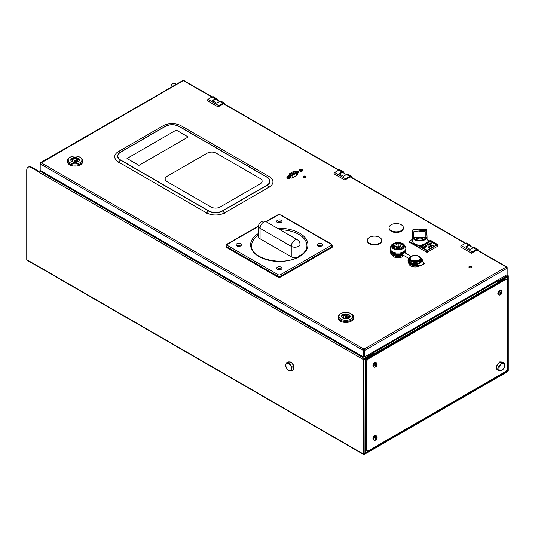 <?xml version="1.0" encoding="UTF-8"?>
<svg xmlns="http://www.w3.org/2000/svg" width="535" height="535" viewBox="0 0 535 535"><rect width="100%" height="100%" fill="white"/><g stroke="black" fill="none" stroke-linecap="round" stroke-linejoin="round"><path stroke-width="0.8" d="M363.8 359.366L363.8 358.952A1.023 0.588 0 0 0 365.251 358.952L364.703 358.637L373.577 353.515L364.161 358.952L364.161 358.323L373.577 352.886L374.119 353.829L365.251 358.952L365.251 453.011L363.8 453.192M364.609 453.586L364.161 454.469L363.439 454.055L364.161 453.847L363.981 359.266L363.439 359.58L38.881 172.196A1.023 0.588 -60 0 1 38.901 171.976L31.277 167.595A6.4 3.698 -120 0 0 28.074 167.281A6.4 3.698 -120 0 0 26.75 170.21L26.75 259.669A1.023 0.588 -60 0 0 26.964 260.137L363.653 454.523A1.023 0.588 120 0 0 364.161 454.469L507.528 371.705A1.023 0.588 120 0 0 508.25 370.447L508.25 275.973A1.023 0.588 120 0 0 508.036 275.505A1.023 0.588 120 0 0 507.528 275.552L498.112 281.015M363.653 454.523A1.023 0.588 120 0 1 363.439 454.055L363.439 359.58A1.023 0.588 120 0 1 364.161 358.323L39.603 170.939A1.023 0.588 -60 0 0 38.901 171.976L38.881 172.196M508.25 370.447L507.528 371.705M507.789 276.234L508.25 275.973L507.528 275.552L507.528 276.18L498.446 281.423L506.986 276.495L507.528 276.809L507.708 276.287M498.112 280.989L497.931 280.882A1.023 0.588 60 0 1 498.633 281.918A1.023 0.588 60 0 1 498.653 282.139L507.528 276.809A1.023 0.588 0 0 0 507.829 276.388A1.023 0.588 0 0 0 507.528 275.973M172.344 83.988L172.885 83.674A6.4 3.698 60 0 1 176.089 83.988L175.547 84.303A6.4 3.698 -120 0 0 172.344 83.988A6.4 3.698 -120 0 0 171.019 86.917L171.019 87.345M176.456 84.202L176.089 83.988M175.915 84.517L175.547 84.303M28.074 167.281L28.616 166.967A6.4 3.698 60 0 1 31.819 167.281L31.277 167.595M39.088 171.481L31.819 167.281M363.981 359.266L363.566 359.025M40.399 170.478L39.603 170.939M374.092 353.816A1.023 0.588 -120 0 0 373.577 352.913L372.614 352.338L373.397 352.786L497.931 280.882M507.528 370.207L506.959 371.196M365.251 453.011L507.528 370.869L507.528 368.943M364.368 453.519L365.024 453.138M374.119 353.829L498.653 282.139M364.703 358.637L364.703 359.112M366.515 449.353A3.07 1.772 120 0 0 367.15 450.758L366.428 450.343A3.07 1.772 -60 0 1 365.793 448.932L366.515 449.353L366.515 362.402L365.793 361.981A3.07 1.772 -60 0 1 367.966 358.216L504.813 279.21A3.07 1.772 -60 0 1 506.665 279.344M365.793 448.932L365.793 361.981M367.15 450.758A3.07 1.772 120 0 0 368.689 450.604L505.535 371.598A3.07 1.772 120 0 0 507.708 367.833L507.708 280.882A3.07 1.772 120 0 0 505.535 279.631L504.813 279.21M367.966 358.216L368.689 358.637L505.535 279.631M368.689 358.637A3.07 1.772 120 0 0 366.515 362.402M285.844 364.883L285.884 366.515L286.947 368.608A4.093 2.367 60 0 1 285.844 364.883A4.093 2.367 -120 0 1 287.609 363.245A4.093 2.367 60 0 1 290.478 365.345A4.093 2.367 60 0 1 291.588 369.076L292.063 367.137L289.415 363.252L286.325 362.944L285.844 364.883M291.622 370.715L291.588 369.076A4.093 2.367 60 0 1 289.823 370.708L291.622 370.715L293.468 369.652L293.909 366.074L292.063 367.137M286.947 368.608L288.532 370.401L289.823 370.708A4.093 2.367 60 0 1 286.947 368.608M286.325 362.944L288.164 361.881L291.254 362.188L293.909 366.074M291.254 362.188L289.415 363.252M289.214 361.988A4.093 2.367 60 0 1 289.923 361.907A4.093 2.367 60 0 1 290.726 362.135M289.709 362.034A4.093 2.367 -120 0 0 288.766 362.215M291.588 362.677A4.093 2.367 60 0 1 293.635 365.679M293.855 366.508A4.093 2.367 60 0 1 293.581 368.695M503.328 363.245L501.623 362.964L500.432 364.917A4.093 2.367 -60 0 1 503.328 363.245L504.518 363.225L504.772 365.305A4.093 2.367 120 0 0 503.328 363.245M501.623 370.688L503.328 369.036A4.093 2.367 -60 0 1 500.432 370.708L501.623 370.688M498.72 370.434L500.432 370.708A4.093 2.367 -60 0 1 498.981 368.648L498.72 370.434L496.881 369.371L496.881 365.505L498.72 366.569L498.981 368.648A4.093 2.367 -60 0 1 500.432 364.917L498.72 366.569M504.772 365.305A4.093 2.367 -60 0 1 503.328 369.036L504.518 367.09L504.772 365.305M496.881 365.505L499.777 361.907L501.623 362.964M499.777 361.907L502.673 362.162L504.518 363.225M496.881 368.461A4.093 2.367 -60 0 1 496.667 367.311A4.093 2.367 -60 0 1 496.881 365.913M497.155 365.164A4.093 2.367 -60 0 1 499.369 362.416M500.385 361.961A4.093 2.367 -60 0 1 501.556 362.061M496.881 367.438A4.093 2.367 120 0 0 497.731 369.31M498.734 293.909A2.334 1.344 120 0 0 500.385 294.865A2.334 1.344 120 0 0 502.037 292.01A2.334 1.344 120 0 0 500.385 291.053A2.334 1.344 120 0 0 498.734 293.909M501.061 293.514A4.086 2.361 -120 0 1 500.967 293.996A4.026 3.116 -150.1 0 1 500.787 294.11A4.026 3.116 -150.1 0 1 500.599 294.21A4.086 2.361 60 0 0 500.693 293.728L500.553 293.648A4.086 2.361 0 0 1 499.991 293.862A4.026 1.043 -100.9 0 0 499.991 293.434A4.086 2.361 180 0 0 500.553 293.213L500.693 292.973A4.086 2.361 60 0 0 500.599 292.384A4.026 1.043 -19.1 0 0 500.787 292.277A4.026 1.043 -19.1 0 0 500.967 292.17A4.086 2.361 -120 0 1 501.061 292.759L501.201 292.839A4.086 2.361 180 0 0 501.576 292.518A4.026 3.116 30.1 0 1 501.576 292.946A4.086 2.361 0 0 1 501.201 293.267L500.098 292.859M501.863 291.261A2.434 1.404 120 0 0 501.469 290.779L500.78 290.378A2.434 1.404 120 0 0 498.901 291.027A2.434 1.404 120 0 0 497.844 293.474A2.434 1.404 120 0 0 498.346 294.591L499.035 294.986A2.434 1.404 120 0 0 499.657 295.086M500.967 293.996L500.365 293.294M500.72 293.28A2.434 1.404 120 0 0 501.048 292.625M373.838 439.181A2.334 1.344 120 0 0 375.483 440.131A2.334 1.344 120 0 0 377.135 437.276A2.334 1.344 120 0 0 375.483 436.319A2.334 1.344 120 0 0 373.838 439.181M375.256 438.025L376.165 438.78A4.086 2.361 -120 0 1 376.072 439.262A4.026 3.116 -150.1 0 1 375.891 439.375A4.026 3.116 -150.1 0 1 375.697 439.482A4.086 2.361 60 0 0 375.791 438.994L375.65 438.914A4.086 2.361 0 0 1 375.088 439.128A4.026 1.043 -100.9 0 0 375.088 438.7A4.086 2.361 180 0 0 375.65 438.486L375.791 438.239A4.086 2.361 60 0 0 375.697 437.65A4.026 1.043 -19.1 0 0 375.891 437.543A4.026 1.043 -19.1 0 0 376.072 437.436A4.086 2.361 -120 0 1 376.165 438.025L376.299 438.105A4.086 2.361 180 0 0 376.673 437.784A4.026 3.116 30.1 0 1 376.673 438.212L375.764 438.038M376.961 436.527A2.434 1.404 120 0 0 376.566 436.045L375.878 435.644A2.434 1.404 120 0 0 374.005 436.299A2.434 1.404 120 0 0 372.942 438.747A2.434 1.404 120 0 0 373.443 439.857L374.132 440.258A2.434 1.404 120 0 0 374.754 440.358M375.523 438.967A2.434 1.404 120 0 0 375.931 438.352M376.299 438.539A4.086 2.361 0 0 0 376.673 438.212M376.118 437.677L375.771 437.61M373.838 366.02A2.334 1.344 120 0 0 375.483 366.977A2.334 1.344 120 0 0 377.135 364.114A2.334 1.344 120 0 0 375.483 363.165A2.334 1.344 120 0 0 373.838 366.02M376.299 364.95A4.086 2.361 180 0 0 376.673 364.629A4.026 3.116 30.1 0 1 376.673 365.057A4.086 2.361 0 0 1 376.299 365.378L376.165 365.626A4.086 2.361 -120 0 1 376.072 366.107A4.026 3.116 -150.1 0 1 375.891 366.221A4.026 3.116 -150.1 0 1 375.697 366.321A4.086 2.361 60 0 0 375.791 365.84L375.65 365.759A4.086 2.361 0 0 1 375.088 365.973A4.026 1.043 -100.9 0 0 375.088 365.545A4.086 2.361 180 0 0 375.65 365.325L375.791 365.084A4.086 2.361 60 0 0 375.697 364.495A4.026 1.043 -19.1 0 0 375.891 364.382A4.026 1.043 -19.1 0 0 376.072 364.275A4.086 2.361 -120 0 1 376.165 364.87L375.256 364.435M376.961 363.372A2.434 1.404 120 0 0 376.566 362.884L375.878 362.489A2.434 1.404 120 0 0 374.005 363.138A2.434 1.404 120 0 0 372.942 365.586A2.434 1.404 120 0 0 373.443 366.702L374.132 367.097A2.434 1.404 120 0 0 374.754 367.197M374.821 365.184L375.791 365.84M375.603 365.713A2.434 1.404 120 0 0 376.058 364.937M376.118 364.522L375.771 364.455M376.673 365.057L375.764 364.883M466.767 247.504A3.07 1.772 -60 0 1 468.245 245.98A3.07 1.772 -60 0 1 469.784 245.826L473.094 247.738M506.953 267.64L507.153 268.182L364.569 350.505L364.027 350.191L364.027 356.671L364.569 356.979L364.569 350.505L364.001 349.161L363.432 350.505L40.192 163.877L41.068 162.714L40.192 163.222L40.192 170.357L363.432 356.979L363.974 356.671L363.974 350.191L363.499 349.917M182.776 80.899L40.392 163.342M41.068 162.714L364.001 349.161L506.277 267.012L507.153 267.52L506.277 267.012L507.153 268.182L507.153 274.656L364.569 356.979M363.974 350.191L363.432 350.505L363.432 356.979M211.913 97.062L183.913 80.899M297.547 174.838A1.759 1.016 0 0 0 296.885 174.323L296.885 173.694A1.759 1.016 180 0 1 297.634 174.524A1.759 1.016 180 0 1 297.119 175.246L292.658 177.821A1.759 1.016 180 0 1 289.977 177.687L289.769 177.513M289.147 175.788L288.88 175.948A1.759 1.016 0 0 0 288.452 176.349M287.843 178.168A0.896 0.515 180 0 1 288.278 178.081M288.392 178.081A0.896 0.515 180 0 1 288.826 178.168M363.646 349.582L364.355 349.582M288.572 176.517A1.759 1.016 180 0 1 288.88 175.32L289.147 175.166M303.719 176.41A1.277 0.742 0 0 0 303.719 177.453A1.277 0.742 0 0 0 305.532 177.453A1.277 0.742 0 0 0 305.532 176.41A1.277 0.742 0 0 0 303.719 176.41M469.529 266.49A1.277 0.742 0 0 0 469.529 267.54A1.277 0.742 0 0 0 471.342 267.54A1.277 0.742 0 0 0 471.342 266.49A1.277 0.742 0 0 0 469.529 266.49M392.309 254.867A5.758 3.324 0 0 0 392.81 255.884L393.686 256.118L393.7 255.61M393.078 256.171A5.758 3.324 0 0 0 402.106 256.827A5.758 3.324 0 0 0 403.584 255.355M296.825 173.153A0.896 0.515 0 0 0 298.022 173.113A0.896 0.515 0 0 0 298.276 172.812M471.516 267.64A1.525 0.883 0 0 0 471.516 266.39A1.525 0.883 0 0 0 469.356 266.39A1.525 0.883 0 0 0 469.356 267.64A1.525 0.883 0 0 0 471.516 267.64M470.706 246.361L470.706 246.267A2.815 1.625 120 0 0 470.125 244.983A2.815 1.625 120 0 0 468.713 245.124L465.677 246.876L470.131 249.444L473.167 247.692A2.815 1.625 -60 0 1 474.578 247.551L477.782 249.404A2.815 1.625 120 0 0 476.371 249.544L473.167 247.692M468.713 245.124L465.51 243.271A2.815 1.625 -60 0 1 466.921 243.131L470.125 244.983M465.51 243.271L461.351 245.672L460.622 246.929L471.489 253.202L472.211 251.945L461.351 245.672M478.364 250.554A2.815 1.625 120 0 0 477.782 249.404M472.211 251.945L476.371 249.544M506.277 267.012L476.919 250.066L471.489 253.202M476.919 250.066A1.023 0.588 -60 0 1 477.641 250.48M343.998 173.206L343.998 173.113A2.815 1.625 120 0 0 343.416 171.822A2.815 1.625 120 0 0 342.005 171.962L338.963 173.721L343.416 176.289L346.459 174.537A2.815 1.625 -60 0 1 347.864 174.397L351.074 176.249A2.815 1.625 120 0 0 349.663 176.383L346.459 174.537M342.005 171.962L338.802 170.117A2.815 1.625 -60 0 1 340.207 169.976L343.416 171.822M338.802 170.117L334.636 172.517L333.914 173.775L344.774 180.041L345.496 178.79L334.636 172.517M351.649 177.393A2.815 1.625 120 0 0 351.074 176.249M345.496 178.79L349.663 176.383M465.33 243.378L350.204 176.911L344.774 180.041M350.204 176.911A1.023 0.588 -60 0 1 350.927 177.326M217.284 100.052L217.284 99.958A2.815 1.625 120 0 0 216.702 98.667A2.815 1.625 120 0 0 215.297 98.808L212.255 100.567L216.708 103.135L219.751 101.382A2.815 1.625 -60 0 1 221.156 101.242L224.359 103.088A2.815 1.625 120 0 0 222.955 103.228L219.751 101.382M215.297 98.808L212.094 96.962A2.815 1.625 -60 0 1 213.498 96.822L216.702 98.667M212.094 96.962L207.928 99.363L207.205 100.62L218.066 106.886L218.788 105.636L207.928 99.363M224.941 104.238A2.815 1.625 120 0 0 224.359 103.088M218.788 105.636L222.955 103.228M338.622 170.217L223.496 103.75L218.066 106.886M223.496 103.75A1.023 0.588 -60 0 1 224.218 104.171M401.29 224.794A7.169 4.14 0 0 0 393.479 223.897A7.169 4.14 0 0 0 389.052 227.723A7.169 4.14 0 0 0 391.152 230.645A7.169 4.14 0 0 0 398.963 231.541A7.169 4.14 0 0 0 403.39 227.723A7.169 4.14 0 0 0 401.29 224.794M389.052 227.723L389.052 228.345A7.169 4.14 0 0 0 391.152 231.274A7.169 4.14 0 0 0 398.963 232.17A7.169 4.14 0 0 0 403.39 228.345L403.39 227.723M379.569 237.333A7.169 4.14 0 0 0 371.758 236.437A7.169 4.14 0 0 0 367.331 240.262A7.169 4.14 0 0 0 369.431 243.184A7.169 4.14 0 0 0 377.242 244.087A7.169 4.14 0 0 0 381.669 240.262A7.169 4.14 0 0 0 379.569 237.333M367.331 240.262L367.331 240.89A7.169 4.14 0 0 0 369.431 243.813A7.169 4.14 0 0 0 377.242 244.709A7.169 4.14 0 0 0 381.669 240.89L381.669 240.262M426.248 229.455L421.453 229.034L413.261 229.455A6.828 3.946 0 0 0 413.254 231.902L418.049 231L426.248 231.902A6.828 3.946 0 0 0 426.555 231.046L419.279 230.204L419.714 229.555L420.39 229.562L426.555 230.311A6.828 3.946 0 0 0 426.248 229.455L426.455 229.555A7.002 4.039 0 0 1 426.723 230.358L426.856 231.113M426.856 231.1L426.843 230.538A7.115 4.106 180 0 1 426.863 230.819L426.903 237.092L425.773 237.734A6.387 3.685 180 0 1 415.234 239.112A6.387 3.685 180 0 1 413.615 237.533L412.605 237.119L412.9 232.003A7.115 4.106 180 0 1 412.639 230.819A7.115 4.106 180 0 1 412.639 230.779A7.115 4.106 180 0 1 412.9 229.782L412.9 229.782M425.773 237.734L423.967 237.386L413.729 237.734M426.903 235.962L426.903 237.587L425.773 237.828L424.268 239.212C421.266 240.643 418.25 240.643 415.234 239.212L413.729 237.828M425.974 237.841A6.587 3.798 180 0 1 415.093 239.292A6.587 3.798 180 0 1 413.528 237.841L412.853 237.821L413.528 237.841M427.03 236.49A7.296 4.213 180 0 1 427.05 236.778A7.296 4.213 180 0 1 422.543 240.67A7.296 4.213 180 0 1 414.592 239.754A7.296 4.213 180 0 1 412.458 236.778A7.296 4.213 180 0 1 412.472 236.497M414.612 243.398L414.19 243.639L414.224 243.157A7.296 4.213 0 0 0 414.592 243.385A7.296 4.213 0 0 0 414.986 243.599L415.026 244.12A7.296 4.213 0 0 0 423.372 244.562M426.087 243.004A7.296 4.213 0 0 0 427.05 240.91L427.05 236.778M412.833 231.347L412.9 229.91M412.605 237.119L412.639 230.819M426.248 231.902L426.455 231.902A7.002 4.039 0 0 0 426.723 231.1L426.555 231.046M412.458 236.778L412.458 240.91A7.296 4.213 0 0 0 414.19 243.639M412.853 237.821L412.599 235.962M426.903 237.092L426.455 231.902M426.863 230.819A7.115 4.106 180 0 1 426.843 231.247L427.03 236.437L426.836 231.26A7.115 4.106 180 0 1 426.602 232.003M426.689 231.802L426.669 231.347M426.656 231.073L426.602 229.782A7.115 4.106 180 0 1 426.836 230.525L420.37 229.582L419.32 230.177L426.555 231.033A6.828 3.946 0 0 0 426.555 230.324M413.261 229.455L413.053 229.555A7.002 4.039 0 0 0 413.053 231.902L412.9 232.003M417.019 244.816L417.019 245.124A6.948 4.012 0 0 0 422.362 245.15M427.351 250.627L437.643 244.569L430.615 240.389L419.754 246.655L419.754 247.705L409.255 241.639L409.255 242.141L426.629 252.172L426.629 250.627L427.351 250.627L427.351 252.172L437.49 246.321L437.49 244.776M437.49 245.906L437.49 246.321M430.615 241.011L430.615 241.432L430.434 240.91L420.657 246.555L427.171 250.313L436.948 244.669L430.434 240.91M412.458 239.372L409.255 241.225L409.255 241.639M429.705 240.91L427.05 239.372M419.754 246.655L426.629 250.627M426.629 250.835L427.171 251.149L427.171 250.694M430.454 245.625L431.718 246.361L431.003 246.775L431.478 246.347L430.481 246.474L430.956 246.053L430.468 245.766L429.739 246.04L430.454 245.625M424.288 247.832L424.91 247.437L424.288 247.832L424.663 247.471L423.64 247.458L424.141 247.17L423.526 246.809L424.87 247.458M424.369 246.321L425.753 246.989L425.138 247.344L425.506 246.983L424.482 246.969L424.991 246.682L424.369 246.321M425.378 245.705L426.703 245.699L426.716 246.468L425.378 246.474L425.378 245.705M429.926 247.391L428.274 247.638L428.308 246.909M436.406 244.983L430.434 241.532L421.199 246.862M431.832 244.883L433.424 245.418L432.133 245.09L432.688 245.839L431.391 245.525L431.946 246.267L431.023 245.344L432.387 245.672L431.805 244.849L432.387 245.672M430.916 246.073L429.772 246.06M431.685 246.381L430.909 246.715M431.437 246.374L430.387 246.421M428.909 246.561L429.511 246.214L430.775 246.943L428.909 246.561M431.27 243.064L431.284 243.833L429.946 243.84L429.939 243.071M429.852 244.214L428.97 243.666M430.267 244.328L428.535 244.281M429.418 244.829L428.12 244.174M427.184 244.495L428.127 245.652L427.184 244.495M431.27 243.024L431.284 243.793L429.946 243.799L429.939 243.03L431.27 243.024M431.15 243.719L431.156 243.091L430.073 243.104L430.06 243.733L431.15 243.719M428.308 246.869L429.966 247.371L428.274 247.598L428.308 246.869M428.716 246.782L428.388 247.531L429.719 247.364L428.716 246.782M428.936 243.646L430.314 244.314L428.461 244.234L429.344 244.876L428.074 244.141L429.933 244.221L428.936 243.646M425.512 245.779L425.492 246.408L426.582 246.394L426.589 245.766L425.512 245.779M431.15 243.759L431.156 243.131L430.073 243.144L430.06 243.773M342.895 318.118A4.119 2.381 180 0 1 341.738 316.466A4.119 2.381 180 0 1 344.286 314.272A4.119 2.381 180 0 1 348.773 314.787A4.119 2.381 180 0 1 349.984 316.466A4.119 2.381 180 0 1 348.827 318.118M342.841 318.091L342.841 318.091A4.273 2.468 180 0 1 342.841 314.6A4.273 2.468 180 0 1 348.887 314.6A4.273 2.468 180 0 1 348.887 318.091A4.273 2.468 180 0 1 342.841 318.091M351.294 313.878L350.713 313.543A6.861 3.959 180 0 1 350.713 319.141A6.861 3.959 180 0 1 341.009 319.141A6.861 3.959 180 0 1 341.009 313.543A6.861 3.959 180 0 1 350.713 313.543L351.294 313.878A7.677 4.434 0 0 1 353.541 317.014L353.541 318.017A7.677 4.434 0 0 1 348.8 322.11A7.677 4.434 0 0 1 340.434 321.147A7.677 4.434 0 0 1 338.18 318.017L338.18 317.014A7.677 4.434 0 0 0 340.434 320.144A7.677 4.434 0 0 0 348.8 321.107A7.677 4.434 0 0 0 353.541 317.014M341.009 313.543L340.434 313.878A7.677 4.434 0 0 0 338.18 317.014M343.41 318.365L343.37 317.382L342.52 317.857M343.37 317.382A2.715 1.565 180 0 1 343.149 316.773A2.715 1.565 180 0 1 347.034 315.349L347.984 314.827L348.171 317.79M342.012 317.322A3.966 2.294 180 0 1 343.53 314.908A3.966 2.294 180 0 1 347.984 314.827M347.168 318.345L347.034 315.349M343.985 318.559L344.687 318.171A2.715 1.565 180 0 0 348.573 316.773A2.715 1.565 180 0 0 348.352 316.138L348.298 317.449M349.709 317.322A3.966 2.294 180 0 0 349.295 315.61L348.352 316.138M345.416 317.008A0.615 0.354 180 0 1 346.305 316.513A0.615 0.354 180 0 1 345.416 317.008M72.098 161.777A4.119 2.381 180 0 1 70.941 160.125A4.119 2.381 180 0 1 73.489 157.925A4.119 2.381 180 0 1 77.976 158.44A4.119 2.381 180 0 1 79.187 160.125A4.119 2.381 180 0 1 78.03 161.777M72.038 161.744L72.038 161.744A4.273 2.468 180 0 1 72.038 158.253A4.273 2.468 180 0 1 78.083 158.253A4.273 2.468 180 0 1 78.083 161.744A4.273 2.468 180 0 1 72.038 161.744M80.491 157.531L79.916 157.196A6.861 3.959 180 0 1 79.916 162.8A6.861 3.959 180 0 1 70.212 162.8A6.861 3.959 180 0 1 70.212 157.196A6.861 3.959 180 0 1 79.916 157.196L80.491 157.531A7.677 4.434 0 0 1 82.744 160.667L82.744 161.67A7.677 4.434 0 0 1 78.003 165.77A7.677 4.434 0 0 1 69.63 164.807A7.677 4.434 0 0 1 67.383 161.67L67.383 160.667A7.677 4.434 0 0 0 69.63 163.804A7.677 4.434 0 0 0 78.003 164.767A7.677 4.434 0 0 0 82.744 160.667M70.212 157.196L69.63 157.531A7.677 4.434 0 0 0 67.383 160.667M72.613 162.018L72.573 161.042L71.717 161.517M72.573 161.042A2.715 1.565 180 0 1 72.352 160.433A2.715 1.565 180 0 1 76.237 159.002L77.18 158.48L77.368 161.443M71.215 160.975A3.966 2.294 180 0 1 72.733 158.561A3.966 2.294 180 0 1 77.18 158.48M76.365 162.005L76.237 159.002M73.188 162.219L73.89 161.831A2.715 1.565 180 0 0 77.776 160.433A2.715 1.565 180 0 0 77.555 159.791L77.495 161.109M78.912 160.975A3.966 2.294 180 0 0 78.498 159.269L77.555 159.791M74.619 160.66A0.615 0.354 180 0 1 75.509 160.172A0.615 0.354 180 0 1 74.619 160.66M393.767 243.679C399.03 240.375 408.018 245.565 402.293 248.601C397.03 251.911 388.042 246.715 393.767 243.679M402.3 244.368A5.617 3.243 180 0 1 403.644 246.495C403.905 246.829 403.39 247.524 402.086 248.581C397.057 250.179 393.834 249.484 392.416 246.495A5.617 3.243 180 0 1 393.76 244.368M393.165 245.919A7.858 4.534 0 0 0 392.476 246.281A7.858 4.534 0 0 0 392.422 246.307M390.216 248.427L390.175 249.377A7.858 4.534 0 0 0 394.93 253.657A7.858 4.534 0 0 0 403.584 252.694A7.858 4.534 0 0 0 405.884 249.377L405.844 248.427C404.881 244.97 403.363 243.171 401.297 243.037A6.42 3.705 180 0 1 402.567 248.849A6.42 3.705 180 0 1 393.492 248.849A6.42 3.705 180 0 1 393.492 243.606A6.42 3.705 180 0 1 394.763 243.037A6.42 3.705 180 0 1 401.297 243.037L394.763 243.037L393.292 243.699C391.74 244.341 390.71 245.913 390.216 248.427A7.818 4.514 0 0 0 394.95 252.687A7.818 4.514 0 0 0 403.557 251.731A7.818 4.514 0 0 0 405.844 248.427M403.637 246.307A7.858 4.534 0 0 0 402.895 245.919M396.542 256.325L397.518 256.412L397.518 257.027L398.394 257.248L398.542 256.399L398.542 257.041A6.654 3.845 0 0 0 400.1 256.847L400.1 256.238M397.518 257.027L397.518 256.399M403.55 255.342A6.654 3.845 0 0 1 403.082 255.697L403.082 255.269M392.964 255.703L392.81 255.182M402.173 254.54A7.55 4.36 0 0 1 401.725 254.7A7.55 4.36 180 0 1 390.476 250.895A7.55 4.36 180 0 1 390.483 250.748M392.784 255.075L403.189 255.128A7.55 4.36 0 0 1 395.024 255.937A7.55 4.36 0 0 1 390.476 251.938L390.476 250.895M401.725 254.7L401.29 254.446A6.962 4.019 180 0 1 391.573 252.4M404.487 252.4A6.962 4.019 180 0 1 404.42 252.493A7.169 4.14 0 0 0 404.988 251.597M405.577 250.748A7.55 4.36 180 0 1 405.583 250.895A7.55 4.36 180 0 1 404.861 252.754M410.138 257.388A7.169 4.14 0 0 0 410.131 257.388A7.169 4.14 0 0 0 408.031 260.318L408.031 260.946A7.169 4.14 0 0 0 408.707 262.698L409.402 263.554A6.4 3.698 0 0 0 417.975 265.32M408.793 262.812L408.793 263.247A6.4 3.698 0 0 0 412.712 266.651A6.4 3.698 0 0 0 419.667 265.888M408.707 262.698A7.169 4.14 0 0 0 416.912 264.965M408.031 260.318A7.169 4.14 0 0 0 416.457 264.39L416.457 264.812L419.928 265.975A10.239 5.912 0 0 0 422.436 264.919A10.239 5.912 0 0 0 424.275 263.467L422.249 261.047A7.169 4.14 0 0 0 422.362 260.318A7.169 4.14 0 0 0 420.256 257.388M391.072 251.597A7.169 4.14 0 0 0 401.437 254.245L401.437 254.118A7.169 4.14 0 0 0 403.096 253.403A7.169 4.14 0 0 0 404.333 252.446L411.161 256.385M420.57 257.95A6.761 3.899 180 0 1 421.814 261.107A6.761 3.899 180 0 1 419.975 263.08A6.761 3.899 180 0 1 413.254 264.056A6.761 3.899 180 0 1 408.579 261.107A6.761 3.899 180 0 1 409.823 257.95M421.687 261.408A6.54 3.778 0 0 0 421.038 259.254M420.878 260.993A5.798 3.35 0 0 1 419.3 262.685A5.798 3.35 0 0 1 413.535 263.528A5.798 3.35 0 0 1 409.516 260.993L409.73 261.595A5.577 3.223 0 0 0 413.595 264.029A5.577 3.223 0 0 0 419.139 263.22A5.577 3.223 0 0 0 420.664 261.595L421.085 259.803L420.637 258.071A5.704 3.29 0 0 1 419.226 261.394A5.704 3.29 0 0 1 412.238 261.876A5.704 3.29 0 0 1 409.757 258.071L410.071 257.502A5.377 3.103 0 0 0 412.405 261.087A5.377 3.103 0 0 0 418.999 260.632A5.377 3.103 0 0 0 420.323 257.502A5.377 3.103 0 0 0 411.395 256.245A5.377 3.103 0 0 0 410.071 257.502M417.748 260.899A4.969 2.869 0 0 0 412.645 260.899M411.683 256.412A4.969 2.869 180 0 1 417.099 255.79A4.969 2.869 180 0 1 420.162 258.438A4.969 2.869 180 0 1 418.711 260.465A4.969 2.869 180 0 1 413.294 261.087A4.969 2.869 180 0 1 410.231 258.438A4.969 2.869 180 0 1 411.683 256.412M416.457 264.39L419.928 265.561A10.239 5.912 0 0 0 422.436 264.497A10.239 5.912 0 0 0 424.275 263.053M419.928 265.561L419.928 265.975M409.349 259.254A6.54 3.778 0 0 0 408.707 261.408M408.847 258.398L401.437 254.118M422.356 261.147A7.169 4.14 0 0 0 422.362 260.946L422.362 260.318M395.131 243.412L400.929 243.412L400.929 246.755C397.371 249.016 391.219 245.465 395.131 243.412L394.589 243.726A4.862 2.809 180 0 0 393.165 245.712L393.165 247.986M400.929 243.412L401.471 243.726A4.862 2.809 180 0 1 402.895 245.712A4.862 2.809 180 0 1 401.471 247.698A4.862 2.809 180 0 1 396.167 248.307A4.862 2.809 180 0 1 393.165 245.712M400.474 245.725L400.889 245.485L400.381 245.19L401.471 244.562L398.936 243.097L394.589 245.605L397.124 247.07L398.214 246.441L399.638 246.789L400.983 246.013L400.474 245.725L400.474 246.307M400.381 246.361L400.381 245.19M398.936 243.097L398.936 246.608M395.245 257.007L395.579 256.82L395.017 256.619L395.96 256.847L395.305 257.061M403.591 246.909A6.366 3.678 0 0 0 402.895 246.327M393.165 246.327A6.366 3.678 0 0 0 392.469 246.909M305.706 177.553A1.525 0.883 0 0 0 305.706 176.309A1.525 0.883 0 0 0 303.546 176.309A1.525 0.883 0 0 0 303.546 177.553A1.525 0.883 0 0 0 305.706 177.553M294.089 172.558L293.615 172.558M291.08 174.296L290.605 174.296M290.505 174.249L291.187 173.855L291.187 174.249L290.505 174.249M290.612 175.594A1.023 0.588 180 0 1 290.498 175.513L289.335 174.557A1.023 0.588 180 0 1 289.147 174.216A1.023 0.588 180 0 1 289.448 173.801L293.414 171.508A1.023 0.588 180 0 1 294.725 171.441L296.39 172.116A1.023 0.588 180 0 1 296.825 172.598A1.023 0.588 180 0 1 296.524 173.019L292.063 175.594A1.023 0.588 180 0 1 290.612 175.594M293.033 173.975L293.715 173.581L293.715 173.975L293.033 173.975M293.608 174.015L293.14 174.015M289.147 175.507L288.372 175.955M291.348 175.212L291.849 174.918M292.351 174.631L292.852 174.343M296.825 172.598L296.825 175.105A1.023 0.588 180 0 1 296.524 175.527L292.237 178.001M290.371 177.921L289.769 177.419M287.997 178.195A0.782 0.448 180 0 1 288.679 178.195M295.039 172.424L295.721 172.812L295.039 172.424M294.036 173.393L294.718 172.999L294.036 173.393M292.03 174.55L292.712 174.156L292.03 174.55M291.033 174.738L291.709 175.132L291.033 174.738M293.514 172.511L294.19 172.116L293.514 172.511M292.511 173.086L293.187 172.698L292.511 173.086M291.508 173.668L292.184 173.273L291.508 173.668M211.031 207.012A6.4 3.698 0 0 0 220.086 207.012L260.271 183.806A6.4 3.698 0 0 0 260.271 178.583L216.247 153.17A6.4 3.698 0 0 0 207.192 153.17L167.007 176.369A6.4 3.698 0 0 0 167.007 181.592L211.031 207.012L167.007 181.592A6.4 3.698 180 0 1 167.007 176.369L207.192 153.17A6.4 3.698 180 0 1 216.247 153.17L260.271 178.583A6.4 3.698 180 0 1 260.271 183.806L220.086 207.012A6.4 3.698 180 0 1 211.031 207.012M176.242 130.072L127.002 158.5L138.953 165.395L188.186 136.967L176.242 130.072L127.002 158.5L138.953 165.395L188.186 136.967L176.242 130.072M163.028 125.825L118.496 151.532A12.853 7.423 0 0 0 114.965 158.186A12.853 7.423 0 0 0 118.496 162.031L206.47 212.816A12.853 7.423 0 0 0 224.647 212.816L269.179 187.11A12.853 7.423 0 0 0 272.71 183.271A12.853 7.423 0 0 0 269.179 176.617L181.204 125.825A12.853 7.423 0 0 0 163.028 125.825L165.101 126.38L120.569 152.087L118.496 151.532M120.729 160.072L208.703 210.864A9.697 5.597 0 0 0 222.413 210.864L266.945 185.157A9.697 5.597 0 0 0 266.945 177.239L178.971 126.447A9.697 5.597 0 0 0 165.261 126.447L120.729 152.154A9.697 5.597 0 0 0 120.729 160.072A0.869 0.502 120 0 0 120.569 160.186L208.543 210.977A9.918 5.724 0 0 0 222.573 210.977L267.099 185.27L269.179 187.11L269.065 187.531M208.703 210.864A0.869 0.502 120 0 0 208.543 210.977L206.47 212.816L206.584 213.238M266.945 177.239A0.869 0.502 -60 0 1 267.099 177.172L179.131 126.38L181.204 125.825M118.609 162.446L118.496 162.031L120.569 160.186A9.918 5.724 0 0 1 120.569 152.087A0.869 0.502 -120 0 1 120.729 152.154M178.971 126.447A0.869 0.502 -60 0 1 179.131 126.38A9.918 5.724 0 0 0 165.101 126.38A0.869 0.502 -120 0 1 165.261 126.447M300.035 170.538A1.371 0.789 0 0 0 301.974 170.538A1.371 0.789 0 0 0 301.974 169.421A1.371 0.789 0 0 0 300.035 169.421A1.371 0.789 0 0 0 300.035 170.538M299.72 169.709A1.431 0.829 0 0 0 299.573 170.076L299.573 170.658A1.431 0.829 0 0 0 300.456 171.421A1.431 0.829 0 0 0 302.021 171.247A1.431 0.829 0 0 0 302.442 170.658L302.442 170.076A1.431 0.829 0 0 0 302.295 169.709M301.158 169.929L301.345 169.381A2.508 1.946 89.9 0 1 301.479 169.455A2.508 1.946 89.9 0 1 301.613 169.535A2.555 1.471 -60 0 0 301.345 169.635L301.345 169.715A2.555 1.471 -120 0 1 301.613 169.929A2.508 0.649 139.1 0 0 301.345 170.083A2.555 1.471 60 0 0 301.078 169.869L300.938 169.869A2.555 1.471 -60 0 0 300.67 170.083A2.508 0.649 -139.1 0 0 300.53 170.003A2.508 0.649 -139.1 0 0 300.396 169.929A2.555 1.471 120 0 1 300.67 169.715L300.67 169.635A2.555 1.471 60 0 0 300.396 169.535A2.508 1.946 -89.9 0 1 300.67 169.381A2.555 1.471 -120 0 1 300.938 169.481L301.024 170.224M301.051 169.829A1.431 0.829 0 0 0 300.436 169.903M287.048 177.025A1.431 0.829 0 0 0 286.9 177.393L286.9 177.974A1.431 0.829 0 0 0 287.783 178.737A1.431 0.829 0 0 0 289.348 178.556A1.431 0.829 0 0 0 289.769 177.974L289.769 177.393A1.431 0.829 0 0 0 289.622 177.025M286.9 177.393A1.431 0.829 0 0 0 287.783 178.155A1.431 0.829 0 0 0 289.348 177.974A1.431 0.829 0 0 0 289.769 177.393M288.907 177.212A1.431 0.829 0 0 0 287.763 177.212M287.369 177.854A1.371 0.789 0 0 0 289.301 177.854A1.371 0.789 0 0 0 289.301 176.737A1.371 0.789 0 0 0 287.369 176.737A1.371 0.789 0 0 0 287.369 177.854M288.813 176.771A2.508 1.946 89.9 0 1 288.94 176.851A2.555 1.471 -60 0 0 288.673 176.951L288.673 177.031A2.555 1.471 -120 0 1 288.94 177.245A2.508 0.649 139.1 0 0 288.673 177.399A2.555 1.471 60 0 0 288.405 177.185L288.265 177.185A2.555 1.471 -60 0 0 287.997 177.399A2.508 0.649 -139.1 0 0 287.857 177.319A2.508 0.649 -139.1 0 0 287.73 177.245A2.555 1.471 120 0 1 287.997 177.031L287.997 176.951A2.555 1.471 60 0 0 287.73 176.851A2.508 1.946 -89.9 0 1 287.997 176.697A2.555 1.471 -120 0 1 288.265 176.797L288.405 176.797A2.555 1.471 120 0 1 288.673 176.697A2.508 1.946 89.9 0 1 288.813 176.771M296.825 172.925A1.431 0.829 0 0 0 298.396 172.751A1.431 0.829 0 0 0 298.818 172.163A1.431 0.829 0 0 0 298.677 171.802M296.825 172.792A1.371 0.789 0 0 0 298.356 172.631A1.371 0.789 0 0 0 298.356 171.508A1.371 0.789 0 0 0 296.417 171.508A1.371 0.789 0 0 0 296.029 171.969M297.861 171.541A2.508 1.946 89.9 0 1 297.995 171.628A2.555 1.471 -60 0 0 297.721 171.722L297.721 171.802A2.555 1.471 -120 0 1 297.995 172.023A2.508 0.649 139.1 0 0 297.727 172.176A2.555 1.471 60 0 0 297.453 171.962L297.313 171.962A2.555 1.471 -60 0 0 297.045 172.176A2.508 0.649 -139.1 0 0 296.912 172.096A2.508 0.649 -139.1 0 0 296.778 172.023A2.555 1.471 120 0 1 297.045 171.802L297.045 171.722A2.555 1.471 60 0 0 296.778 171.628A2.508 1.946 -89.9 0 1 297.045 171.474A2.555 1.471 -120 0 1 297.313 171.568L297.453 171.568A2.555 1.471 120 0 1 297.727 171.474A2.508 1.946 89.9 0 1 297.861 171.541M258.572 235.119A27.646 15.963 0 0 0 251.637 245.692C250.012 258.586 283.162 266.885 299.045 256.512C304.254 253.369 306.883 249.758 306.929 245.692A27.646 15.963 0 0 0 279.986 229.736M321.716 245.946L321.716 245.946A2.662 1.538 0 0 0 321.716 243.773A2.662 1.538 0 0 0 317.95 243.773A2.662 1.538 0 0 0 317.95 245.946A2.662 1.538 0 0 0 321.716 245.946M318.546 246.207A1.411 0.816 180 0 1 318.833 245.96A1.411 0.816 180 0 1 321.12 246.207A1.411 0.816 0 0 0 321.241 245.886A1.411 0.816 0 0 0 320.371 245.13A1.411 0.816 0 0 0 318.833 245.311A1.411 0.816 0 0 0 318.425 245.886A1.411 0.816 0 0 0 318.539 246.2M281.169 269.352L281.169 269.352A2.662 1.538 0 0 0 281.169 267.179A2.662 1.538 0 0 0 277.404 267.179A2.662 1.538 0 0 0 277.404 269.352A2.662 1.538 0 0 0 281.169 269.352M280.581 269.613A1.411 0.816 0 0 0 280.694 269.292A1.411 0.816 0 0 0 279.825 268.543A1.411 0.816 0 0 0 278.287 268.717A1.411 0.816 0 0 0 277.879 269.292A1.411 0.816 0 0 0 277.986 269.613A1.411 0.816 180 0 1 278.287 269.366A1.411 0.816 180 0 1 280.574 269.613M240.616 245.946L240.616 245.946A2.662 1.538 0 0 0 240.616 243.773A2.662 1.538 0 0 0 236.851 243.773A2.662 1.538 0 0 0 236.851 245.946A2.662 1.538 0 0 0 240.616 245.946M240.034 246.2A1.411 0.816 0 0 0 240.141 245.886A1.411 0.816 0 0 0 239.279 245.13A1.411 0.816 0 0 0 237.741 245.311A1.411 0.816 0 0 0 237.326 245.886A1.411 0.816 0 0 0 237.44 246.2A1.411 0.816 180 0 1 237.741 245.96A1.411 0.816 180 0 1 240.028 246.207M281.169 222.533L281.169 222.533A2.662 1.538 0 0 0 281.169 220.36A2.662 1.538 0 0 0 277.404 220.36A2.662 1.538 0 0 0 277.404 222.533A2.662 1.538 0 0 0 281.169 222.533M280.581 222.794A1.411 0.816 0 0 0 280.694 222.473A1.411 0.816 0 0 0 279.825 221.724A1.411 0.816 0 0 0 278.287 221.898A1.411 0.816 0 0 0 277.879 222.473A1.411 0.816 0 0 0 277.986 222.794A1.411 0.816 180 0 1 278.287 222.547A1.411 0.816 180 0 1 280.574 222.794M260.07 238.784A5.123 2.956 180 0 1 258.572 236.691L258.572 226.245A5.123 2.956 180 0 0 260.07 228.331L260.07 238.784L291.254 256.787L291.254 246.334A5.123 2.956 0 0 0 298.497 246.334A5.123 2.956 0 0 0 299.995 244.248A5.123 5.123 0 0 0 297.433 239.814L266.256 221.811A5.123 5.123 0 0 0 258.572 226.245M299.995 244.248L299.995 254.693A5.123 2.956 180 0 1 298.497 256.787A5.123 2.956 180 0 1 291.254 256.787M281.096 276.836A2.561 1.478 180 0 1 277.471 276.836L277.471 276A2.561 1.478 180 0 0 281.096 276A1.023 0.588 -120 0 0 280.373 274.749L331.051 245.485A1.023 0.588 -120 0 1 331.78 246.742A2.561 1.478 180 0 0 332.529 245.692L332.529 246.528A2.561 1.478 180 0 1 331.78 247.578L331.78 246.742L281.096 276L281.096 276.836L331.78 247.578M258.572 226.298L227.515 244.234A1.023 0.588 -120 0 0 227 244.181L226.037 245.692A2.561 1.478 180 0 0 226.786 246.742A1.023 0.588 -60 0 1 227.515 245.485L278.2 274.749A1.023 0.588 -60 0 0 277.471 276L226.786 246.742L226.786 247.578L277.471 276.836M226.786 247.578A2.561 1.478 180 0 1 226.037 246.528L226.037 245.692M340.053 174.35A3.07 1.772 -60 0 1 341.537 172.818A3.07 1.772 -60 0 1 343.069 172.671L346.379 174.577M213.345 101.195A3.07 1.772 -60 0 1 214.823 99.664A3.07 1.772 -60 0 1 216.361 99.517L219.671 101.423M363.439 454.055L26.75 259.669M506.565 274.997L507.528 275.552M507.528 279.986L507.528 276.809M501.469 290.779A2.434 1.404 120 0 0 499.596 291.428A2.434 1.404 120 0 0 498.533 293.875A2.434 1.404 120 0 0 499.035 294.986C500.987 294.872 501.99 293.869 502.037 291.983L501.469 290.779M376.566 436.045A2.434 1.404 120 0 0 374.694 436.694A2.434 1.404 120 0 0 373.631 439.141A2.434 1.404 120 0 0 374.132 440.258C376.092 440.138 377.088 439.141 377.135 437.249L376.566 436.045M376.566 362.884A2.434 1.404 120 0 0 374.694 363.539A2.434 1.404 120 0 0 373.631 365.987A2.434 1.404 120 0 0 374.132 367.097C376.092 366.983 377.088 365.98 377.135 364.094L376.566 362.884M40.847 162.847L40.192 163.222M507.153 267.52L506.498 267.146M423.967 237.386C421.941 239.112 419.447 239.379 416.484 238.182L415.534 237.386M413.642 237.533L413.642 231.836M425.86 231.836L425.86 237.533M393.7 243.639C395.499 242.315 398.388 242.315 402.36 243.639C404.654 245.933 404.654 247.605 402.36 248.641C400.561 249.965 397.672 249.965 393.7 248.641C391.406 246.347 391.406 244.682 393.7 243.639M403.136 245.124A7.818 4.514 0 0 0 402.694 244.916M393.365 244.916A7.818 4.514 0 0 0 392.924 245.124M405.343 253.028A7.55 4.36 0 0 0 405.583 251.938L405.356 253.035M290.498 177.968L290.498 175.513M294.725 173.387L294.725 173.006M289.335 176.757L289.335 174.557M292.063 178.048L292.063 175.594M296.524 175.527L296.524 173.019M222.413 210.864A0.869 0.502 60 0 1 222.573 210.977L224.647 212.816L224.533 213.238M266.945 185.157A0.869 0.502 60 0 1 267.099 185.27A9.918 5.724 0 0 0 267.099 177.172L269.179 176.617M299.573 170.076A1.431 0.829 0 0 0 300.456 170.839A1.431 0.829 0 0 0 302.021 170.658A1.431 0.829 0 0 0 302.442 170.076C302.088 169.214 301.285 169 300.021 169.428L299.573 170.076M277.558 228.338A28.669 16.552 180 0 1 305.431 238.068A28.669 16.552 180 0 1 299.56 256.566A28.669 16.552 180 0 1 259.234 256.693A28.669 16.552 180 0 1 258.572 233.414M297.433 239.814A5.123 2.956 -60 0 0 294.872 240.068A5.123 2.956 -60 0 0 291.254 246.334L260.07 228.331A5.123 2.956 -60 0 1 263.695 222.065A5.123 2.956 -60 0 1 266.256 221.811M227.515 244.234A1.538 0.889 0 0 0 227.515 245.485M278.2 274.749A1.538 0.889 0 0 0 280.373 274.749M331.051 245.485A1.538 0.889 0 0 0 331.051 244.234A1.023 0.588 -60 0 1 331.566 244.181L280.882 214.916L277.685 214.916L265.995 221.671M331.051 244.234L280.373 214.97A1.023 0.588 -60 0 1 280.882 214.916M280.373 214.97A1.538 0.889 0 0 0 278.2 214.97A1.023 0.588 -120 0 0 277.685 214.916M278.2 214.97L266.303 221.838M508.036 275.505L506.866 274.829M507.829 276.388L507.829 370.541M507.394 371.29L364.957 453.526M350.719 176.858L465.637 243.204M477.427 250.012L506.866 267.012M183.779 80.477L212.214 96.895M224.004 103.703L338.922 170.05M40.479 162.707L182.91 80.477M426.576 229.702L426.836 230.505M412.926 229.702L412.639 230.779M437.643 246.113L437.643 244.569M345.249 316.753L345.215 318.285M346.473 316.753L346.513 318.285M74.445 160.413L74.412 161.938M75.676 160.413L75.709 161.938M403.316 255.141C399.003 257.883 390.202 255.857 390.476 251.938M405.583 250.895L405.583 251.938M409.516 260.993L409.757 258.071M420.323 257.502L420.637 258.071M402.895 245.712L402.895 247.986M395.947 256.914L394.97 256.746M294.11 173.427L294.11 172.965M291.1 175.166L291.1 174.704M289.147 176.657L289.147 174.216M272.556 183.739L272.71 183.271M115.119 158.654L114.965 158.186M295.955 172.163L296.403 171.514C297.661 171.093 298.47 171.307 298.818 172.163M332.529 245.692L331.566 244.181M258.579 225.951L227 244.181"/></g></svg>
